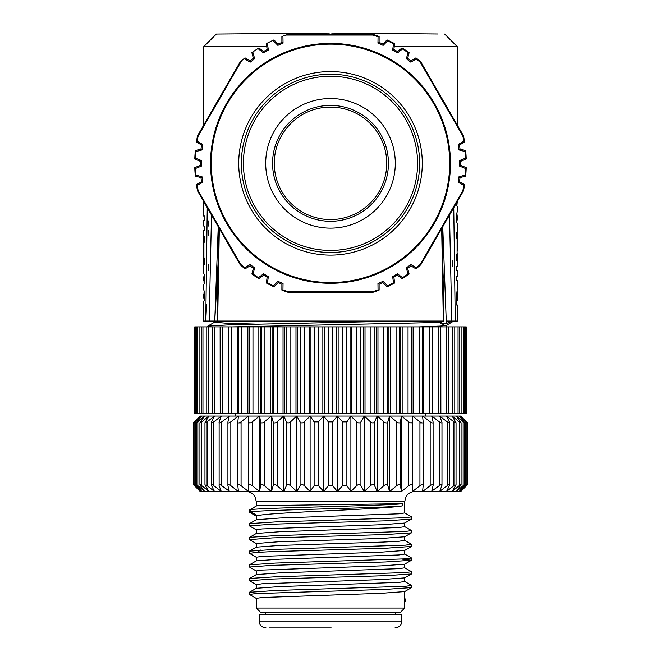 <?xml version="1.0" encoding="UTF-8"?>
<svg xmlns="http://www.w3.org/2000/svg" width="661" height="661" viewBox="0 0 661 661"><rect width="100%" height="100%" fill="white"/><g stroke="black" fill="none" stroke-linecap="round" stroke-linejoin="round"><path stroke-width="0.99" d="M256.303 560.892L256.303 557.231L261.913 556.38L381.471 552.15L404.631 550.464M256.352 560.858L279.595 559.173L399.037 554.951L404.697 554.083L404.697 550.423M256.352 588.298L279.446 586.604L399.07 582.374L404.697 581.515L404.697 577.854M256.352 574.583L279.562 572.889L399.054 568.667L404.697 567.799L404.697 564.147M257.451 552.332L259.17 552.232M404.606 553.976L411.555 558.008L405.499 558.859L275.125 563.081L249.445 564.866L249.453 567.022L272.415 565.329L385.677 561.957L411.464 560.272L401.847 559.09M404.606 567.7L411.555 571.724L405.49 572.575L275.141 576.797L249.536 578.482L249.461 580.738L272.406 579.044L385.644 575.681L411.456 573.988L411.539 571.732M404.606 581.416L411.547 585.439L405.499 586.29L275.174 590.513L249.453 592.297M404.623 577.896L381.455 579.581L261.987 583.803L256.303 584.655L256.303 588.323M404.697 591.57L404.697 598.75L405.441 599.056L405.383 601.312L405.383 599.139M404.392 598.403L405.441 599.056M404.697 598.75L404.697 608.062L256.303 608.062L256.303 598.37L261.938 597.519L381.488 593.297L404.631 591.603M405.383 601.312L404.697 601.708M256.41 598.486L249.453 594.454L255.377 593.619L385.636 589.397L411.547 587.596M256.41 584.77L249.453 580.738M256.41 571.063L249.445 567.031M250.775 509.614L249.445 510.003L249.445 512.159L250.775 511.763L250.775 509.614M404.606 512.837L411.555 516.861L405.499 517.72L275.125 521.942L249.528 523.619L249.453 525.875L272.415 524.181L385.669 520.818L411.456 519.133L411.547 516.869M404.606 526.553L411.547 530.576L405.49 531.427L275.141 535.65L249.536 537.335L249.461 539.591L272.406 537.897L385.636 534.534L411.456 532.84L411.539 530.585M404.606 540.268L411.547 544.3L405.507 545.143L275.174 549.365L249.453 551.158M249.552 553.414L255.386 552.472L272.423 551.613L385.636 548.25L411.547 546.449M256.41 543.631L249.453 539.591M256.41 529.915L249.445 525.883M256.402 516.2L249.445 512.168M404.697 536.715L404.697 540.376L399.062 541.235L382.917 542.078L279.355 545.449L256.319 547.176L256.303 543.507L278.24 541.78L381.455 538.434L404.59 536.773L411.473 532.832M256.352 533.435L279.553 531.741L399.046 527.519L404.697 526.652L404.697 523M256.361 519.711L279.57 518.026L399.029 513.804L404.697 512.936L404.697 501.773L256.303 501.773L255.253 497.246C253.27 493.569 250.189 491.652 246.016 491.487M257.509 505.69L402.351 503.69C390.139 505.698 264.094 507.648 250.775 509.606L256.352 505.995M257.509 515.687L250.775 511.771C264.103 509.821 390.139 507.863 402.351 505.863C394.65 507.45 363.649 509.044 330.5 510.647C295.417 512.341 263.194 514.01 257.509 515.687L256.303 516.084L256.303 519.744M411.481 519.116L404.598 523.058L381.447 524.718L261.954 528.94L256.303 529.8L256.303 533.468M411.481 560.264L404.598 564.205L381.43 565.866L261.996 570.079L256.303 570.947L256.303 574.607M256.303 608.062L260.417 612.177L400.583 612.177L404.697 608.062M259.186 621.092L259.186 614.234L401.814 614.234L401.814 621.092L259.186 621.092C259.591 625.256 261.872 627.545 266.036 627.95M269.035 627.95L331.219 627.95M402.351 503.69L402.351 505.863M404.697 501.773L405.747 497.246C407.73 493.569 410.812 491.652 414.984 491.487L412.514 491.487M194.425 422.437L194.425 421.858C192.971 423.288 192.971 423.288 194.425 421.858L200.382 416.058L193.351 422.916L193.351 484.629L200.209 491.487L323.609 491.487L323.609 416.058L283.875 416.058L286.378 421.858C287.312 423.288 288.692 423.288 290.518 421.858L296.764 416.058L300.077 421.858C301.201 423.288 302.614 423.288 304.341 421.858L310.1 416.058L314.115 421.858L318.437 421.858L323.609 416.058L328.327 421.858L332.673 421.858L337.391 416.058L337.391 491.487L401.483 491.487M400.426 421.858L401.401 416.058L389.717 416.058L396.65 421.858C398.641 423.288 399.897 423.288 400.426 421.858L400.426 485.686L401.401 491.487L389.676 491.487M387.833 421.858L389.585 416.058L377.257 416.058L383.859 421.858C385.776 423.288 387.106 423.288 387.833 421.858L387.833 485.686L389.585 491.487L377.216 491.487M374.622 421.858L377.125 416.058L337.391 416.058L342.563 421.858L346.885 421.858L350.9 416.058L356.659 421.858C358.386 423.288 359.807 423.288 360.923 421.858L364.236 416.058L370.482 421.858C372.308 423.288 373.688 423.288 374.622 421.858L374.622 485.686L377.125 491.487L337.35 491.487M332.673 421.858L332.673 485.686L328.327 485.686L323.75 491.487L337.25 491.487L337.25 416.058L323.75 416.058L323.75 491.487L318.437 485.686L314.115 485.686L314.115 421.858M329.74 491.487L330.5 491.487M290.518 421.858L290.518 485.686L296.781 491.487L283.833 491.487L296.781 491.487L296.764 416.058L296.781 491.487L300.077 485.686L300.077 421.858M277.141 421.858L283.743 416.058L271.415 416.058L273.167 421.858C273.902 423.288 275.224 423.288 277.141 421.858L277.141 485.686L283.743 491.487L271.374 491.487L283.743 491.487L283.743 416.058L200.39 416.058L194.945 421.858C193.648 423.288 193.797 423.288 195.4 421.858C193.797 423.288 193.648 423.288 194.945 421.858M264.35 421.858L271.283 416.058L259.599 416.058L260.574 421.858C261.112 423.288 262.367 423.288 264.35 421.858L264.35 485.686L271.283 491.487L259.566 491.487M346.885 421.858L346.885 485.686L342.563 485.686L337.391 491.487L332.673 485.686M412.241 421.858L412.439 416.058L401.524 416.058L408.721 421.858C410.754 423.288 411.927 423.288 412.241 421.858L412.439 491.487L460.791 491.487L467.649 484.629L467.55 422.817M304.341 421.858L304.341 485.686L310.116 491.487L310.1 416.058L310.116 491.487L314.115 485.686M193.351 422.916L193.813 422.462M194.425 485.108L194.425 485.686C192.971 484.257 192.971 484.257 194.425 485.686L200.382 491.487M200.39 491.487L194.945 485.686C193.648 484.257 193.797 484.257 195.4 485.686L201.812 491.487L196.945 485.686C195.83 484.257 196.127 484.257 197.854 485.686L204.646 491.487L200.415 485.686C199.482 484.257 199.928 484.257 201.754 485.686L208.835 491.404M194.945 485.686C193.648 484.257 193.797 484.257 195.4 485.686L195.4 421.858L201.812 416.058L196.945 421.858C195.83 423.288 196.127 423.288 197.854 421.858L204.654 416.058L200.415 421.858C199.482 423.288 199.928 423.288 201.754 421.858L208.835 416.133M196.945 485.686L196.292 484.687L196.292 422.85L196.945 421.858M200.415 485.686L199.928 484.761L199.928 422.784L200.415 421.858M208.884 491.487L204.968 484.86L204.968 422.676L208.884 416.058M214.379 416.182L207.075 421.858L204.968 422.676M207.075 421.858L207.075 485.686L214.379 491.363M214.445 491.487L211.57 485.686C211.033 484.257 211.76 484.257 213.743 485.686L221.187 491.28M214.445 416.058L211.57 421.858C211.033 423.288 211.76 423.288 213.743 421.858L221.187 416.256M211.57 485.686L211.57 421.858M221.27 491.487L219.13 485.686C218.808 484.257 219.667 484.257 221.691 485.686L229.202 491.115M221.27 416.058L219.13 421.858C218.808 423.288 219.667 423.288 221.691 421.858L229.202 416.422M219.13 485.686L219.13 421.858M229.293 491.487L227.921 485.686C227.814 484.257 228.78 484.257 230.829 485.686L238.324 491.487L238.324 490.52M229.293 416.058L227.921 421.858C227.814 423.288 228.78 423.288 230.829 421.858L238.324 416.058L238.324 417.017M227.921 485.686L227.921 421.858M238.423 491.487L237.828 485.686C237.935 484.257 239.018 484.257 241.067 485.686L248.453 491.487L248.453 416.058L238.423 416.058L237.828 421.858C237.935 423.288 239.018 423.288 241.067 421.858L248.453 416.058M237.828 485.686L237.828 421.858M248.561 416.058L248.561 491.487L248.561 416.058L259.476 416.058L252.279 421.858C250.255 423.288 249.073 423.288 248.759 421.858M252.279 421.858L252.279 485.686L259.476 491.487L259.476 416.058M259.599 416.058L259.599 491.487L260.574 485.686L260.574 421.858M271.283 491.487L271.283 416.058M271.415 416.058L271.415 491.487L273.167 485.686L273.167 421.858M310.1 416.058L283.743 416.058M283.875 416.058L283.875 491.487L286.378 485.686L286.378 421.858M346.885 485.686L350.884 491.487L350.9 416.058L350.884 491.487L356.659 485.686L356.659 421.858M360.923 421.858L360.923 485.686L364.219 491.487L364.236 416.058L364.219 491.487L370.482 485.686L370.482 421.858M377.125 491.487L377.125 416.058L350.9 416.058M389.585 491.487L389.585 416.058L377.125 416.058M377.257 416.058L377.257 491.487L383.859 485.686L383.859 421.858M401.401 491.487L401.401 416.058L389.585 416.058M389.717 416.058L389.717 491.487L396.65 485.686L396.65 421.858M412.439 491.487L412.439 416.058L401.401 416.058M401.524 416.058L401.524 491.487L408.721 485.686L408.721 421.858M422.577 491.487L423.18 485.521L423.18 422.024L422.577 416.058L412.439 416.058M412.547 416.058L412.547 491.487L419.933 485.686L419.933 421.858L412.547 416.058L422.676 416.058L422.676 417.017M423.172 421.858C423.065 423.288 421.991 423.288 419.933 421.858M422.676 490.52L422.676 491.487L430.171 485.686L430.171 421.858L422.676 416.058L431.707 416.058L422.676 416.058M430.171 421.858C432.22 423.288 433.195 423.288 433.079 421.858L433.129 485.323L431.707 491.487M433.079 421.858L431.798 416.422M431.798 491.115L439.309 485.686L439.309 421.858L431.798 416.058L439.73 416.058L441.978 422.396L441.978 485.141L439.73 491.487M441.87 421.858C442.192 423.288 441.341 423.288 439.309 421.858M446.555 491.487L449.645 484.992L449.645 422.553L446.555 416.058L439.73 416.058M449.43 421.858C449.967 423.288 449.24 423.288 447.257 421.858L439.813 416.256M439.813 491.28L447.257 485.686L447.257 421.858M452.116 491.487L456.032 484.86L456.032 422.676L452.116 416.058L446.555 416.058M456.032 422.676L453.925 421.858L446.621 416.182M446.621 491.363L453.925 485.686L453.925 421.858M460.61 491.487L466.055 485.686C467.352 484.257 467.203 484.257 465.6 485.686L459.188 491.487L464.055 485.686C465.179 484.257 464.873 484.257 463.146 485.686L456.354 491.487L461.072 484.761L461.072 422.784L456.346 416.058L452.116 416.058M460.585 421.858C461.527 423.288 461.072 423.288 459.246 421.858L452.165 416.133M452.165 491.404L459.246 485.686L459.246 421.858M464.055 421.858L459.188 416.058L456.33 416.058L463.146 421.858C464.873 423.288 465.179 423.288 464.055 421.858L464.716 422.85L464.708 484.687L464.055 485.686M466.055 421.858L460.61 416.058L459.172 416.058L465.6 421.858C467.203 423.288 467.352 423.288 466.055 421.858C467.352 423.288 467.203 423.288 465.6 421.858L465.6 485.686C467.203 484.257 467.352 484.257 466.055 485.686M460.61 416.058L466.575 421.858C468.029 423.288 468.029 423.288 466.575 421.858L466.575 422.437M460.618 491.487L466.575 485.686C468.029 484.257 468.029 484.257 466.575 485.686C468.029 484.257 468.029 484.257 466.575 485.686L466.575 485.108M467.649 422.916L460.618 416.058M330.5 416.058L323.75 416.058M434.046 416.058L431.798 416.058M364.236 422.916L364.219 491.487L364.236 422.916M238.423 422.916L241.067 422.916M419.933 422.916L422.577 422.916M194.722 413.315L466.278 413.315L466.278 326.906L194.722 326.906L194.722 413.315M220.212 413.315L220.13 326.906M440.788 326.906L440.87 413.315M228.731 413.315L228.731 326.906M237.795 413.315L237.795 326.906M247.867 413.315L247.867 326.906M249.147 326.906L249.147 413.315M258.848 413.315L258.848 326.906M260.227 326.906L260.227 413.315M270.622 413.315L270.622 326.906M272.084 326.906L272.084 413.315M283.04 413.315L283.04 326.906M284.577 326.906L284.577 413.315M295.988 413.315L295.988 326.906M297.574 326.906L297.574 413.315M309.307 413.315L309.307 326.906M310.926 326.906L310.926 413.315M322.857 413.315L322.857 326.906M324.501 326.906L324.501 413.315M336.499 413.315L336.499 326.906M338.143 326.906L338.143 413.315M350.074 413.315L350.074 326.906M351.693 326.906L351.693 413.315M363.426 413.315L363.426 326.906M365.012 326.906L365.012 413.315M376.423 413.315L376.423 326.906M377.96 326.906L377.96 413.315M388.916 413.315L388.916 326.906M390.378 326.906L390.378 413.315M400.773 413.315L400.773 326.906M402.152 326.906L402.152 413.315M411.853 413.315L411.853 326.906M413.133 326.906L413.133 413.315M423.205 326.906L423.205 413.315M432.269 326.906L432.269 413.315M434.26 321.056L441.556 321.056L441.556 322.419L232.333 326.906M441.556 322.419L440.309 323.741M451.182 321.056L451.727 321.056C454.165 321.345 453.669 321.634 450.248 321.932L446.249 323.601L440.656 323.915L440.656 323.188M418.71 326.906L440.713 326.063L444.63 323.708M400.665 321.056L229.623 324.824L207.818 326.08L207.761 326.906M414.959 321.056L425.329 321.056M230.747 321.056L214.668 322.155L207.818 326.08M214.61 322.229L225.467 323.179L256.005 324.138M332.227 321.056L350.107 321.056M367.764 321.056L384.826 321.056M203.638 289.493L204.803 293.17L204.803 298.888L203.629 301.738L203.638 321.056L217.502 321.056M453.777 321.056L446.324 325.419L440.713 326.063M425.271 321.056L424.139 321.056M421.388 321.056L409.977 321.056M450.587 321.056L448.976 321.056M442.292 240.274L442.316 254.997M442.837 269.614L443.3 278.157M442.754 226.748L446.249 321.056L457.362 321.056L457.362 305.002L456.197 305.002L456.197 298.574L457.362 288.336L457.362 280.71L456.197 280.71L456.197 276.422L457.362 276.422L457.362 270.713L456.197 270.713L456.197 266.424L457.362 266.424L457.362 255.386M449.497 215.065L451.835 321.056L453.025 321.056M453.248 321.056L450.248 321.056L450.248 321.932M455.165 319.337L455.247 321.056L454.818 321.056M455.247 321.056L453.743 207.703M452.207 260.715L452.397 266.391M456.941 204.951L457.263 201.613M456.941 213.602L457.362 219.345L456.718 221.427M457.362 223.757L456.197 220.708L456.197 214.999L457.362 211.462L457.362 207.1L456.197 203.456M457.205 252.857L457.371 254.997L456.197 260.715L456.197 256.427L457.082 253.568L457.082 239.282L456.197 236.423L456.197 232.135L457.371 237.853L457.205 239.993M457.296 290.815L456.792 300.714L457.362 300.714L457.362 293.839M457.362 287.824L457.362 288.336M447.216 321.056L447.819 321.056M456.197 217.849L457.032 217.849M457.362 241.885L457.082 239.993M457.362 250.965L457.247 239.993M456.197 300.714L456.792 300.714M442.052 321.056L441.556 321.056M219.328 228.615L217.667 321.056L443.804 321.056L442.275 227.574M443.333 321.056L441.672 228.615M457.362 125.226L457.362 46.757L394.22 46.757M331.698 33.05L437.508 33.975M329.302 33.05L223.492 33.975M266.78 46.757L203.638 46.757L216.354 34.042L222.666 33.984M379.1 284.238L382.884 282.652L387.057 286.775L387.602 285.816L383.14 281.313L377.96 283.495L379.1 284.238L379.117 290.113A135.778 135.778 0 0 1 373.101 292.253L287.899 292.253A135.778 135.778 0 0 1 281.883 290.113L281.9 284.238L278.116 282.652L273.943 286.775A135.778 135.778 0 0 1 266.366 283.015L267.465 282.867A135.133 135.133 0 0 0 273.398 285.816L273.943 286.775M387.057 286.775A135.778 135.778 0 0 0 394.634 283.015L393.865 277.199L397.426 275.141L402.078 278.711A135.778 135.778 0 0 0 409.126 274.034L407.639 268.358L410.911 265.871L415.976 268.829A135.778 135.778 0 0 0 420.842 264.689L463.452 190.897A135.778 135.778 0 0 0 464.6 184.609L459.502 181.709L460.023 177.627L465.675 176.074A135.778 135.778 0 0 0 466.212 167.638L460.791 165.39L460.791 161.276L466.212 159.037A135.778 135.778 0 0 0 465.675 150.592L460.023 149.047L459.502 144.966L464.6 142.057A135.778 135.778 0 0 0 463.452 135.769L420.842 61.977A135.778 135.778 0 0 0 415.976 57.838L410.911 60.795L407.639 58.308L409.126 52.64A135.778 135.778 0 0 0 402.078 47.956L397.426 51.525L393.865 49.468L394.634 43.659A135.778 135.778 0 0 0 387.057 39.9L382.884 44.023L379.1 42.428L379.117 36.562A135.778 135.778 0 0 0 373.101 34.413L287.899 34.413L286.015 35.05L373.002 35.058L373.101 34.413M241.645 60.663L240.158 61.977L197.548 135.769L198.16 136.001L241.645 60.663A135.778 135.778 0 0 1 244.149 58.556L250.172 62.151L254.65 58.755L252.808 51.988A135.778 135.778 0 0 1 257.955 48.559L263.483 52.88L268.349 50.071L267.375 43.122A135.778 135.778 0 0 1 272.919 40.371L277.86 45.353L283.04 43.172L281.9 42.428L281.883 36.553L282.933 36.165A135.778 135.778 0 0 1 286.015 35.05M281.9 42.428L278.116 44.023L273.943 39.9L272.919 40.371M267.375 43.122L266.366 43.659L267.135 49.468L263.574 51.525L258.922 47.956L257.955 48.559M252.808 51.988L251.874 52.64L253.361 58.308L250.089 60.795L245.024 57.838L244.149 58.556M197.548 135.769A135.778 135.778 0 0 0 196.4 142.057L201.498 144.966L200.977 149.047L195.326 150.592A135.778 135.778 0 0 0 194.788 159.037L200.209 161.276L200.209 165.39L194.788 167.638A135.778 135.778 0 0 0 195.326 176.074L200.977 177.627L201.498 181.709L196.4 184.609A135.778 135.778 0 0 0 197.548 190.897L240.158 264.689A135.778 135.778 0 0 0 245.024 268.829L250.089 265.871L253.361 268.358L251.874 274.034A135.778 135.778 0 0 0 258.922 278.711L263.574 275.141L267.135 277.199L266.366 283.015M377.96 283.495L378.051 289.824L379.125 290.105M373.101 292.253L373.002 291.617A135.133 135.133 0 0 0 378.051 289.824M373.002 291.617L287.998 291.617L287.899 292.253M281.875 290.105L282.949 289.824A135.133 135.133 0 0 0 287.998 291.617M282.949 289.824L283.04 283.495L281.9 284.238M283.04 283.495L277.86 281.313L278.116 282.652M277.86 281.313L273.398 285.816M267.465 282.867L268.349 276.595L267.135 277.199M268.349 276.595L263.483 273.786L263.574 275.141M263.483 273.786L258.492 277.686L258.922 278.711M251.874 274.034L252.981 274.026A135.133 135.133 0 0 0 258.492 277.686M252.981 274.026L254.65 267.92L253.361 268.358M254.65 267.92L250.172 264.516L250.089 265.871M250.172 264.516L244.727 267.763L245.024 268.829M240.158 264.689L240.662 264.284A135.133 135.133 0 0 0 244.727 267.763M240.662 264.284L198.16 190.665L197.548 190.897M196.4 184.609L197.176 185.402A135.133 135.133 0 0 0 198.16 190.665M197.176 185.402L202.712 182.312L201.498 181.709M202.712 182.312L202.002 176.735L200.977 177.627M202.002 176.735L195.879 175.124L195.326 176.074M194.788 167.638L195.466 168.514A135.133 135.133 0 0 0 195.879 175.124M195.466 168.514L201.341 166.151L200.209 165.39M201.341 166.151L201.341 160.524L200.209 161.276M201.341 160.524L195.466 158.153L194.788 159.037M195.326 150.592L195.879 151.551A135.133 135.133 0 0 0 195.466 158.153M195.879 151.551L202.002 149.94L200.977 149.047M202.002 149.94L202.712 144.354L201.498 144.966M202.712 144.354L197.176 141.272L196.4 142.057M198.16 136.001A135.133 135.133 0 0 0 197.176 141.272M250.172 62.151L250.089 60.795M254.65 58.755L253.361 58.308M263.483 52.88L263.574 51.525M268.349 50.071L267.135 49.468M277.86 45.353L278.116 44.023M283.04 43.172L282.933 36.165M379.125 36.562L378.051 36.842A135.133 135.133 0 0 0 373.002 35.058M378.051 36.842L377.96 43.172L379.1 42.428M377.96 43.172L383.14 45.353L382.884 44.023M383.14 45.353L387.602 40.858L387.057 39.9M394.634 43.659L393.535 43.8A135.133 135.133 0 0 0 387.602 40.858M393.535 43.8L392.651 50.071L393.865 49.468M392.651 50.071L397.517 52.88L397.426 51.525M397.517 52.88L402.508 48.98L402.078 47.956M409.126 52.64L408.019 52.64A135.133 135.133 0 0 0 402.508 48.98M408.019 52.64L406.35 58.755L407.639 58.308M406.35 58.755L410.828 62.151L410.911 60.795M410.828 62.151L416.273 58.903L415.976 57.838M420.842 61.977L420.338 62.39A135.133 135.133 0 0 0 416.273 58.903M420.338 62.39L462.84 136.001L463.452 135.769M464.6 142.057L463.824 141.272A135.133 135.133 0 0 0 462.84 136.001M463.824 141.272L458.288 144.354L459.502 144.966M458.288 144.354L458.998 149.94L460.023 149.047M458.998 149.94L465.121 151.551L465.675 150.592M466.212 159.037L465.534 158.153A135.133 135.133 0 0 0 465.121 151.551M465.534 158.153L459.659 160.524L460.791 161.276M459.659 160.524L459.659 166.151L460.791 165.39M459.659 166.151L465.534 168.514L466.212 167.638M465.675 176.074L465.121 175.124A135.133 135.133 0 0 0 465.534 168.514M465.121 175.124L458.998 176.735L460.023 177.627M458.998 176.735L458.288 182.312L459.502 181.709M458.288 182.312L463.824 185.402L464.6 184.609M463.452 190.897L462.84 190.665A135.133 135.133 0 0 0 463.824 185.402M462.84 190.665L420.338 264.284L420.842 264.689M415.976 268.829L416.273 267.763A135.133 135.133 0 0 0 420.338 264.284M416.273 267.763L410.828 264.516L410.911 265.871M410.828 264.516L406.35 267.92L407.639 268.358M406.35 267.92L408.019 274.026L409.126 274.034M402.078 278.711L402.508 277.686A135.133 135.133 0 0 0 408.019 274.026M402.508 277.686L397.517 273.786L397.426 275.141M397.517 273.786L392.651 276.595L393.865 277.199M392.651 276.595L393.535 282.867L394.634 283.015M387.602 285.816A135.133 135.133 0 0 0 393.535 282.867M383.14 281.313L382.884 282.652M330.5 43.378A119.955 119.955 0 0 1 450.455 163.333A119.955 119.955 0 0 1 330.5 283.288A119.955 119.955 0 0 1 210.545 163.333A119.955 119.955 0 0 1 330.5 43.378M419.644 163.333A89.144 89.144 0 0 0 330.5 74.189A89.144 89.144 0 0 0 241.356 163.333A89.144 89.144 0 0 0 330.5 252.485A89.144 89.144 0 0 0 419.644 163.333M243.413 163.333A87.087 87.087 0 0 1 330.5 76.246A87.087 87.087 0 0 1 417.587 163.333A87.087 87.087 0 0 1 330.5 250.428A87.087 87.087 0 0 1 243.413 163.333M395.303 163.333A64.803 64.803 0 0 0 330.5 98.53A64.803 64.803 0 0 0 265.697 163.333A64.803 64.803 0 0 0 330.5 228.136A64.803 64.803 0 0 0 395.303 163.333M388.445 163.333A57.945 57.945 0 0 0 330.5 105.388A57.945 57.945 0 0 0 272.555 163.333A57.945 57.945 0 0 0 330.5 221.278A57.945 57.945 0 0 0 388.445 163.333M330.5 219.568A56.235 56.235 0 0 0 386.735 163.333A56.235 56.235 0 0 0 330.5 107.107A56.235 56.235 0 0 0 274.265 163.333A56.235 56.235 0 0 0 330.5 219.568M218.246 226.748L214.751 321.056L218.733 251.808M218.32 228.086L218.725 241.042M207.257 207.703L205.753 321.056L206.604 304.597M208.446 270.308L208.669 264.598M208.859 235.704L208.686 230.309M208.504 226.021L208.223 220.865M203.671 201.506L203.704 205.926M204.067 202.183L203.638 208.909M203.638 208.405L203.638 216.023L204.803 216.023L204.803 220.311L203.638 220.311L203.638 226.021L204.803 226.021L204.803 230.309L203.638 230.309L203.638 241.348M203.795 256.741L203.629 258.881L204.803 264.598L204.803 260.31L203.919 257.451L203.919 243.165L204.803 240.307L204.803 236.027L203.629 241.736L203.795 243.884M204.803 296.029L203.968 296.029L203.638 297.516L204.282 299.607M203.968 296.029L204.059 291.782M204.803 278.884L203.968 278.884L204.059 283.131M203.968 278.884L203.638 277.397L204.282 275.307M203.638 289.634L203.638 285.279L204.803 281.743L204.803 276.025L203.638 272.976M211.503 215.065L209.165 321.056M203.919 256.741L203.638 254.849M203.919 243.884L203.753 256.741M203.753 243.884L203.638 245.768M460.585 485.686C461.527 484.257 461.072 484.257 459.246 485.686M456.032 484.86L453.925 485.686M449.43 485.686C449.967 484.257 449.24 484.257 447.257 485.686M441.87 485.686C442.192 484.257 441.341 484.257 439.309 485.686M433.079 485.686C433.186 484.257 432.22 484.257 430.171 485.686M423.172 485.686C423.065 484.257 421.991 484.257 419.933 485.686M412.241 485.686C411.927 484.257 410.754 484.257 408.721 485.686M400.426 485.686C399.897 484.257 398.641 484.257 396.65 485.686M387.833 485.686C387.098 484.257 385.776 484.257 383.859 485.686M374.622 485.686C373.688 484.257 372.308 484.257 370.482 485.686M360.923 485.686C359.807 484.257 358.386 484.257 356.659 485.686M304.341 485.686C302.614 484.257 301.201 484.257 300.077 485.686M290.518 485.686C288.692 484.257 287.312 484.257 286.378 485.686M277.141 485.686C275.224 484.257 273.902 484.257 273.167 485.686M264.35 485.686C262.367 484.257 261.112 484.257 260.574 485.686M252.279 485.686C250.246 484.257 249.073 484.257 248.759 485.686M207.075 485.686L204.968 484.86M257.451 552.125L260.839 549.977M197.854 421.858L197.854 485.686M201.754 421.858L201.754 485.686M213.743 421.858L213.743 485.686M221.691 421.858L221.691 485.686M230.829 421.858L230.829 485.686M237.828 485.372L237.828 422.172M241.067 421.858L241.067 485.686M318.437 421.858L318.437 485.686M328.327 485.686L328.327 421.858M342.563 485.686L342.563 421.858M423.172 422.172L423.172 485.372M463.146 485.686L463.146 421.858M196.664 326.906L196.664 413.315M199.085 326.906L199.085 413.315M202.952 326.906L202.952 413.315M208.207 326.906L208.207 413.315M214.808 326.906L214.808 413.315M222.683 326.906L222.683 413.315M231.73 326.906L231.73 413.315M238.745 413.315L238.745 326.906L238.737 413.315M241.868 326.906L241.868 413.315M249.569 413.315L249.569 326.906M252.965 326.906L252.965 413.315M261.285 413.315L261.285 326.906M264.921 326.906L264.921 413.315M273.753 413.315L273.753 326.906M277.595 326.906L277.595 413.315M286.849 413.315L286.849 326.906M290.84 326.906L290.84 413.315M300.416 413.315L300.416 326.906M304.531 326.906L304.531 413.315M314.322 413.315L314.322 326.906M318.503 326.906L318.503 413.315M328.401 413.315L328.401 326.906M332.599 326.906L332.599 413.315M342.497 413.315L342.497 326.906M346.678 326.906L346.678 413.315M356.469 413.315L356.469 326.906M360.584 326.906L360.584 413.315M370.16 413.315L370.16 326.906M374.151 326.906L374.151 413.315M383.405 413.315L383.405 326.906M387.247 326.906L387.247 413.315M396.079 413.315L396.079 326.906M399.715 326.906L399.715 413.315M408.035 413.315L408.035 326.906M411.431 326.906L411.431 413.315M419.132 413.315L419.132 326.906M422.255 326.906L422.255 413.315L422.263 326.906M429.27 413.315L429.27 326.906M438.317 413.315L438.317 326.906M446.192 413.315L446.192 326.906M452.793 413.315L452.793 326.906M458.048 413.315L458.048 326.906M461.915 413.315L461.915 326.906M464.336 413.315L464.336 326.906M446.249 323.601L446.249 321.056M449.703 163.333A119.203 119.203 0 0 1 330.5 282.544A119.203 119.203 0 0 1 211.297 163.333A119.203 119.203 0 0 1 330.5 44.13A119.203 119.203 0 0 1 449.703 163.333M422.28 163.895A91.78 91.78 0 0 0 330.781 71.553A91.78 91.78 0 0 0 238.72 163.333A91.78 91.78 0 0 0 330.219 255.113A91.78 91.78 0 0 0 422.28 163.895M256.402 588.273L249.536 592.198M256.394 574.558L249.528 578.482M256.394 560.842L249.519 564.767M411.547 558.016L411.547 560.164M411.53 585.448L411.53 587.588M249.47 592.306L249.47 594.446M411.53 544.3L411.53 546.449M249.478 551.158L249.478 553.307M256.402 547.126L249.544 551.051M256.394 533.41L249.536 537.343M256.394 519.695L249.519 523.628M256.394 505.971L249.511 509.912M249.544 553.406L256.41 557.339M411.464 546.548L404.59 550.481M411.464 587.695L404.59 591.628M411.473 573.979L404.59 577.921M395.65 612.177L395.65 614.234M265.35 612.177L265.35 614.234M401.814 621.092C401.409 625.256 399.128 627.545 394.964 627.95M256.303 501.773L256.303 506.029M425.684 413.315L425.684 416.058M235.316 413.315L235.316 416.058M195.449 326.906L195.449 413.315M197.631 326.906L197.631 413.315M201.233 326.906L201.233 413.315M206.224 326.906L206.224 413.315M212.545 326.906L212.545 413.315M228.896 326.906L228.896 413.315M432.104 326.906L432.104 413.315M448.455 326.906L448.455 413.315M454.776 326.906L454.776 413.315M459.767 326.906L459.767 413.315M463.369 326.906L463.369 413.315M465.551 326.906L465.551 413.315M446.39 326.906L446.39 325.377M214.61 322.196L214.61 321.056M440.276 321.808L440.276 321.056M457.362 237.464L457.362 223.567M457.362 219.245L457.362 215.998M457.362 202.563L457.362 201.44M457.362 251.073L457.362 241.777M444.646 34.042L457.362 46.757M203.638 125.226L203.638 46.757M217.196 321.056L218.725 227.574M203.638 297.417L203.638 294.17M203.638 280.735L203.638 277.496M203.638 273.167L203.638 259.269M203.638 202.902L203.638 201.44M203.638 254.956L203.638 245.669M466.914 484.645L466.914 422.9M194.086 484.645L194.086 422.9"/></g></svg>

